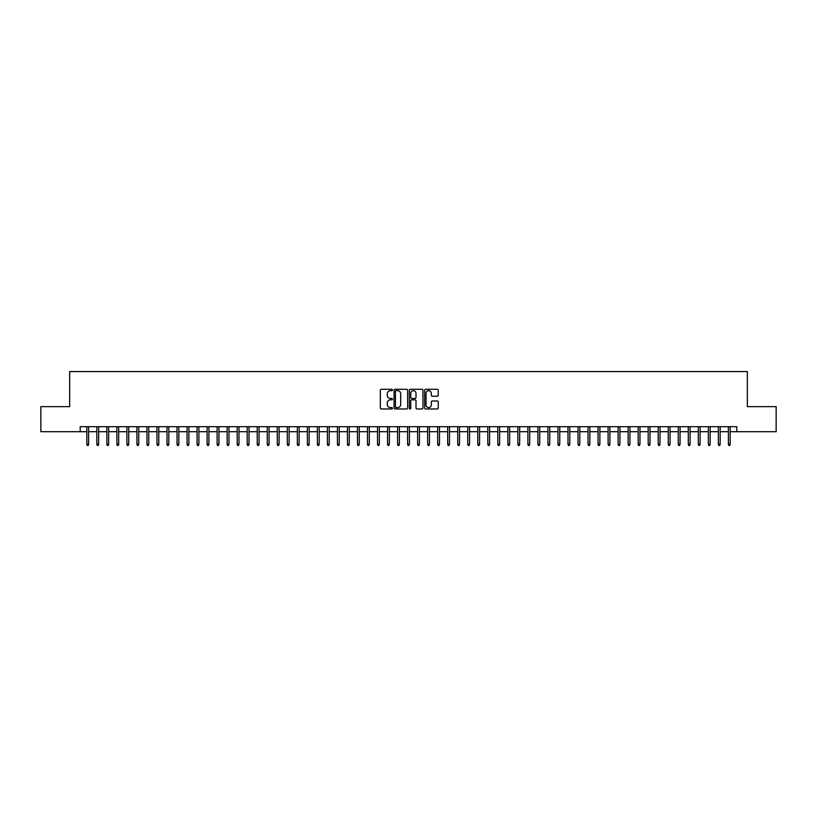 <?xml version="1.0" encoding="UTF-8"?>
<svg xmlns="http://www.w3.org/2000/svg" width="817" height="817" viewBox="0 0 817 817"><rect width="100%" height="100%" fill="white"/><g stroke="black" fill="none" stroke-linecap="round" stroke-linejoin="round"><path stroke-width="1.23" d="M392.456 389.975A0.684 0.684 0 0 0 391.772 389.29L381.314 389.29A0.98 0.98 0 0 0 380.334 390.271L380.334 407.979A0.98 0.98 0 0 0 381.314 408.97L391.772 408.97A0.684 0.684 0 0 0 392.456 408.275A0.684 0.684 0 0 0 391.772 407.591L390.424 407.591A3.145 3.145 0 0 1 387.268 404.435L387.268 402.965A3.145 3.145 0 0 1 390.424 399.819L391.772 399.819A0.684 0.684 0 0 0 392.456 399.125A0.684 0.684 0 0 0 391.772 398.441L390.424 398.441A3.145 3.145 0 0 1 387.268 395.285L387.268 393.814A3.145 3.145 0 0 1 390.424 390.669L391.772 390.669A0.684 0.684 0 0 0 392.456 389.975M437.258 396.225A0.98 0.98 0 0 0 438.239 395.244L438.239 390.271A0.98 0.98 0 0 0 437.258 389.29L425.647 389.29A0.98 0.98 0 0 0 424.666 390.271L424.666 407.979A0.98 0.98 0 0 0 425.647 408.97L437.258 408.97A0.98 0.98 0 0 0 438.239 407.979L438.239 401.984A0.98 0.98 0 0 0 437.258 400.994L432.285 400.994A0.98 0.98 0 0 0 431.305 401.984L431.305 404.956A2.635 2.635 0 0 1 428.67 407.591A2.635 2.635 0 0 1 426.035 404.956L426.035 393.294A2.635 2.635 0 0 1 428.67 390.669A2.635 2.635 0 0 1 431.305 393.294L431.305 395.244A0.98 0.98 0 0 0 432.285 396.225L437.258 396.225M80.199 431.703L40.85 431.703L40.85 406.641L69.67 406.641L69.67 371.561L747.33 371.561L747.33 406.641L776.15 406.641L776.15 431.703L736.801 431.703L736.801 426.699L80.199 426.699L80.199 431.703L86.816 431.703M407.642 390.271A0.98 0.98 0 0 0 406.652 389.29L395.04 389.29A0.98 0.98 0 0 0 394.06 390.271L394.06 407.979A0.98 0.98 0 0 0 395.04 408.97L406.652 408.97A0.98 0.98 0 0 0 407.642 407.979L407.642 390.271M410.348 389.29L421.96 389.29A0.98 0.98 0 0 1 422.94 390.271L422.94 407.979A0.98 0.98 0 0 1 421.96 408.97L416.987 408.97A0.98 0.98 0 0 1 416.006 407.979L416.006 400.8A0.98 0.98 0 0 0 415.016 399.819L411.727 399.819A0.98 0.98 0 0 0 410.737 400.8L410.737 408.275A0.684 0.684 0 0 1 410.052 408.97A0.684 0.684 0 0 1 409.358 408.275L409.358 390.271A0.98 0.98 0 0 1 410.348 389.29M88.614 431.703L96.835 431.703M98.643 431.703L106.864 431.703M108.661 431.703L116.882 431.703M118.69 431.703L126.911 431.703M128.718 431.703L136.939 431.703M138.737 431.703L146.958 431.703M148.765 431.703L156.987 431.703M158.784 431.703L167.005 431.703M168.813 431.703L177.034 431.703M178.841 431.703L187.062 431.703M188.86 431.703L197.081 431.703M198.888 431.703L207.109 431.703M208.907 431.703L217.128 431.703M218.936 431.703L227.157 431.703M228.964 431.703L237.185 431.703M238.983 431.703L247.204 431.703M249.011 431.703L257.232 431.703M259.03 431.703L267.251 431.703M269.059 431.703L277.28 431.703M279.087 431.703L287.308 431.703M289.106 431.703L297.327 431.703M299.134 431.703L307.355 431.703M309.153 431.703L317.374 431.703M319.181 431.703L327.403 431.703M329.21 431.703L337.421 431.703M339.229 431.703L347.45 431.703M349.257 431.703L357.478 431.703M359.276 431.703L367.497 431.703M369.304 431.703L377.525 431.703M379.333 431.703L387.544 431.703M389.352 431.703L397.573 431.703M399.38 431.703L407.601 431.703M409.399 431.703L417.62 431.703M419.427 431.703L427.648 431.703M429.456 431.703L437.667 431.703M439.475 431.703L447.696 431.703M449.503 431.703L457.724 431.703M459.522 431.703L467.743 431.703M469.55 431.703L477.771 431.703M479.579 431.703L487.79 431.703M489.597 431.703L497.819 431.703M499.626 431.703L507.847 431.703M509.645 431.703L517.866 431.703M519.673 431.703L527.894 431.703M529.692 431.703L537.913 431.703M539.72 431.703L547.941 431.703M549.749 431.703L557.97 431.703M559.768 431.703L567.989 431.703M569.796 431.703L578.017 431.703M579.815 431.703L588.036 431.703M589.843 431.703L598.064 431.703M599.872 431.703L608.093 431.703M609.891 431.703L618.112 431.703M619.919 431.703L628.14 431.703M629.938 431.703L638.159 431.703M639.966 431.703L648.187 431.703M649.995 431.703L658.216 431.703M660.013 431.703L668.235 431.703M670.042 431.703L678.263 431.703M680.061 431.703L688.282 431.703M690.089 431.703L698.31 431.703M700.118 431.703L708.339 431.703M710.136 431.703L718.357 431.703M720.165 431.703L728.386 431.703M730.184 431.703L736.801 431.703M396.122 390.669A0.684 0.684 0 0 0 395.438 391.353L395.438 406.897A0.684 0.684 0 0 0 396.122 407.591L397.552 407.591A3.145 3.145 0 0 0 400.698 404.435L400.698 393.814A3.145 3.145 0 0 0 397.552 390.669L396.122 390.669M416.006 393.345A2.635 2.635 0 0 0 413.371 390.71A2.635 2.635 0 0 0 410.737 393.345L410.737 397.45A0.98 0.98 0 0 0 411.727 398.441L415.016 398.441A0.98 0.98 0 0 0 416.006 397.45L416.006 393.345M86.816 444.142L87.215 445.439L88.216 445.439L88.614 444.142L86.816 444.142L86.816 426.699M88.614 444.142L88.614 426.699M96.835 444.142L97.233 445.439L98.244 445.439L98.643 444.142L96.835 444.142L96.835 426.699M98.643 444.142L98.643 426.699M106.864 444.142L107.262 445.439L108.263 445.439L108.661 444.142L106.864 444.142L106.864 426.699M108.661 444.142L108.661 426.699M116.882 444.142L117.291 445.439L118.291 445.439L118.69 444.142L116.882 444.142L116.882 426.699M118.69 444.142L118.69 426.699M126.911 444.142L127.309 445.439L128.31 445.439L128.718 444.142L126.911 444.142L126.911 426.699M128.718 444.142L128.718 426.699M136.939 444.142L137.338 445.439L138.339 445.439L138.737 444.142L136.939 444.142L136.939 426.699M138.737 444.142L138.737 426.699M146.958 444.142L147.356 445.439L148.367 445.439L148.765 444.142L146.958 444.142L146.958 426.699M148.765 444.142L148.765 426.699M156.987 444.142L157.385 445.439L158.386 445.439L158.784 444.142L156.987 444.142L156.987 426.699M158.784 444.142L158.784 426.699M167.005 444.142L167.414 445.439L168.414 445.439L168.813 444.142L167.005 444.142L167.005 426.699M168.813 444.142L168.813 426.699M177.034 444.142L177.432 445.439L178.433 445.439L178.841 444.142L177.034 444.142L177.034 426.699M178.841 444.142L178.841 426.699M187.062 444.142L187.461 445.439L188.461 445.439L188.86 444.142L187.062 444.142L187.062 426.699M188.86 444.142L188.86 426.699M197.081 444.142L197.479 445.439L198.49 445.439L198.888 444.142L197.081 444.142L197.081 426.699M198.888 444.142L198.888 426.699M207.109 444.142L207.508 445.439L208.509 445.439L208.907 444.142L207.109 444.142L207.109 426.699M208.907 444.142L208.907 426.699M217.128 444.142L217.536 445.439L218.537 445.439L218.936 444.142L217.128 444.142L217.128 426.699M218.936 444.142L218.936 426.699M227.157 444.142L227.555 445.439L228.556 445.439L228.964 444.142L227.157 444.142L227.157 426.699M228.964 444.142L228.964 426.699M237.185 444.142L237.584 445.439L238.584 445.439L238.983 444.142L237.185 444.142L237.185 426.699M238.983 444.142L238.983 426.699M247.204 444.142L247.602 445.439L248.613 445.439L249.011 444.142L247.204 444.142L247.204 426.699M249.011 444.142L249.011 426.699M257.232 444.142L257.631 445.439L258.632 445.439L259.03 444.142L257.232 444.142L257.232 426.699M259.03 444.142L259.03 426.699M267.251 444.142L267.659 445.439L268.66 445.439L269.059 444.142L267.251 444.142L267.251 426.699M269.059 444.142L269.059 426.699M277.28 444.142L277.678 445.439L278.679 445.439L279.087 444.142L277.28 444.142L277.28 426.699M279.087 444.142L279.087 426.699M287.308 444.142L287.707 445.439L288.707 445.439L289.106 444.142L287.308 444.142L287.308 426.699M289.106 444.142L289.106 426.699M297.327 444.142L297.725 445.439L298.736 445.439L299.134 444.142L297.327 444.142L297.327 426.699M299.134 444.142L299.134 426.699M307.355 444.142L307.754 445.439L308.755 445.439L309.153 444.142L307.355 444.142L307.355 426.699M309.153 444.142L309.153 426.699M317.374 444.142L317.782 445.439L318.783 445.439L319.181 444.142L317.374 444.142L317.374 426.699M319.181 444.142L319.181 426.699M327.403 444.142L327.801 445.439L328.802 445.439L329.21 444.142L327.403 444.142L327.403 426.699M329.21 444.142L329.21 426.699M337.421 444.142L337.829 445.439L338.83 445.439L339.229 444.142L337.421 444.142L337.421 426.699M339.229 444.142L339.229 426.699M347.45 444.142L347.848 445.439L348.859 445.439L349.257 444.142L347.45 444.142L347.45 426.699M349.257 444.142L349.257 426.699M357.478 444.142L357.877 445.439L358.877 445.439L359.276 444.142L357.478 444.142L357.478 426.699M359.276 444.142L359.276 426.699M367.497 444.142L367.905 445.439L368.906 445.439L369.304 444.142L367.497 444.142L367.497 426.699M369.304 444.142L369.304 426.699M377.525 444.142L377.924 445.439L378.925 445.439L379.333 444.142L377.525 444.142L377.525 426.699M379.333 444.142L379.333 426.699M387.544 444.142L387.952 445.439L388.953 445.439L389.352 444.142L387.544 444.142L387.544 426.699M389.352 444.142L389.352 426.699M397.573 444.142L397.971 445.439L398.972 445.439L399.38 444.142L397.573 444.142L397.573 426.699M399.38 444.142L399.38 426.699M407.601 444.142L408 445.439L409 445.439L409.399 444.142L407.601 444.142L407.601 426.699M409.399 444.142L409.399 426.699M417.62 444.142L418.028 445.439L419.029 445.439L419.427 444.142L417.62 444.142L417.62 426.699M419.427 444.142L419.427 426.699M427.648 444.142L428.047 445.439L429.048 445.439L429.456 444.142L427.648 444.142L427.648 426.699M429.456 444.142L429.456 426.699M437.667 444.142L438.075 445.439L439.076 445.439L439.475 444.142L437.667 444.142L437.667 426.699M439.475 444.142L439.475 426.699M447.696 444.142L448.094 445.439L449.095 445.439L449.503 444.142L447.696 444.142L447.696 426.699M449.503 444.142L449.503 426.699M457.724 444.142L458.123 445.439L459.123 445.439L459.522 444.142L457.724 444.142L457.724 426.699M459.522 444.142L459.522 426.699M467.743 444.142L468.141 445.439L469.152 445.439L469.55 444.142L467.743 444.142L467.743 426.699M469.55 444.142L469.55 426.699M477.771 444.142L478.17 445.439L479.171 445.439L479.579 444.142L477.771 444.142L477.771 426.699M479.579 444.142L479.579 426.699M487.79 444.142L488.198 445.439L489.199 445.439L489.597 444.142L487.79 444.142L487.79 426.699M489.597 444.142L489.597 426.699M497.819 444.142L498.217 445.439L499.218 445.439L499.626 444.142L497.819 444.142L497.819 426.699M499.626 444.142L499.626 426.699M507.847 444.142L508.245 445.439L509.246 445.439L509.645 444.142L507.847 444.142L507.847 426.699M509.645 444.142L509.645 426.699M517.866 444.142L518.264 445.439L519.275 445.439L519.673 444.142L517.866 444.142L517.866 426.699M519.673 444.142L519.673 426.699M527.894 444.142L528.293 445.439L529.293 445.439L529.692 444.142L527.894 444.142L527.894 426.699M529.692 444.142L529.692 426.699M537.913 444.142L538.321 445.439L539.322 445.439L539.72 444.142L537.913 444.142L537.913 426.699M539.72 444.142L539.72 426.699M547.941 444.142L548.34 445.439L549.341 445.439L549.749 444.142L547.941 444.142L547.941 426.699M549.749 444.142L549.749 426.699M557.97 444.142L558.368 445.439L559.369 445.439L559.768 444.142L557.97 444.142L557.97 426.699M559.768 444.142L559.768 426.699M567.989 444.142L568.387 445.439L569.398 445.439L569.796 444.142L567.989 444.142L567.989 426.699M569.796 444.142L569.796 426.699M578.017 444.142L578.416 445.439L579.416 445.439L579.815 444.142L578.017 444.142L578.017 426.699M579.815 444.142L579.815 426.699M588.036 444.142L588.444 445.439L589.445 445.439L589.843 444.142L588.036 444.142L588.036 426.699M589.843 444.142L589.843 426.699M598.064 444.142L598.463 445.439L599.464 445.439L599.872 444.142L598.064 444.142L598.064 426.699M599.872 444.142L599.872 426.699M608.093 444.142L608.491 445.439L609.492 445.439L609.891 444.142L608.093 444.142L608.093 426.699M609.891 444.142L609.891 426.699M618.112 444.142L618.51 445.439L619.521 445.439L619.919 444.142L618.112 444.142L618.112 426.699M619.919 444.142L619.919 426.699M628.14 444.142L628.539 445.439L629.539 445.439L629.938 444.142L628.14 444.142L628.14 426.699M629.938 444.142L629.938 426.699M638.159 444.142L638.567 445.439L639.568 445.439L639.966 444.142L638.159 444.142L638.159 426.699M639.966 444.142L639.966 426.699M648.187 444.142L648.586 445.439L649.586 445.439L649.995 444.142L648.187 444.142L648.187 426.699M649.995 444.142L649.995 426.699M658.216 444.142L658.614 445.439L659.615 445.439L660.013 444.142L658.216 444.142L658.216 426.699M660.013 444.142L660.013 426.699M668.235 444.142L668.633 445.439L669.644 445.439L670.042 444.142L668.235 444.142L668.235 426.699M670.042 444.142L670.042 426.699M678.263 444.142L678.661 445.439L679.662 445.439L680.061 444.142L678.263 444.142L678.263 426.699M680.061 444.142L680.061 426.699M688.282 444.142L688.69 445.439L689.691 445.439L690.089 444.142L688.282 444.142L688.282 426.699M690.089 444.142L690.089 426.699M698.31 444.142L698.709 445.439L699.709 445.439L700.118 444.142L698.31 444.142L698.31 426.699M700.118 444.142L700.118 426.699M708.339 444.142L708.737 445.439L709.738 445.439L710.136 444.142L708.339 444.142L708.339 426.699M710.136 444.142L710.136 426.699M718.357 444.142L718.756 445.439L719.767 445.439L720.165 444.142L718.357 444.142L718.357 426.699M720.165 444.142L720.165 426.699M728.386 444.142L728.784 445.439L729.785 445.439L730.184 444.142L728.386 444.142L728.386 426.699M730.184 444.142L730.184 426.699"/></g></svg>
